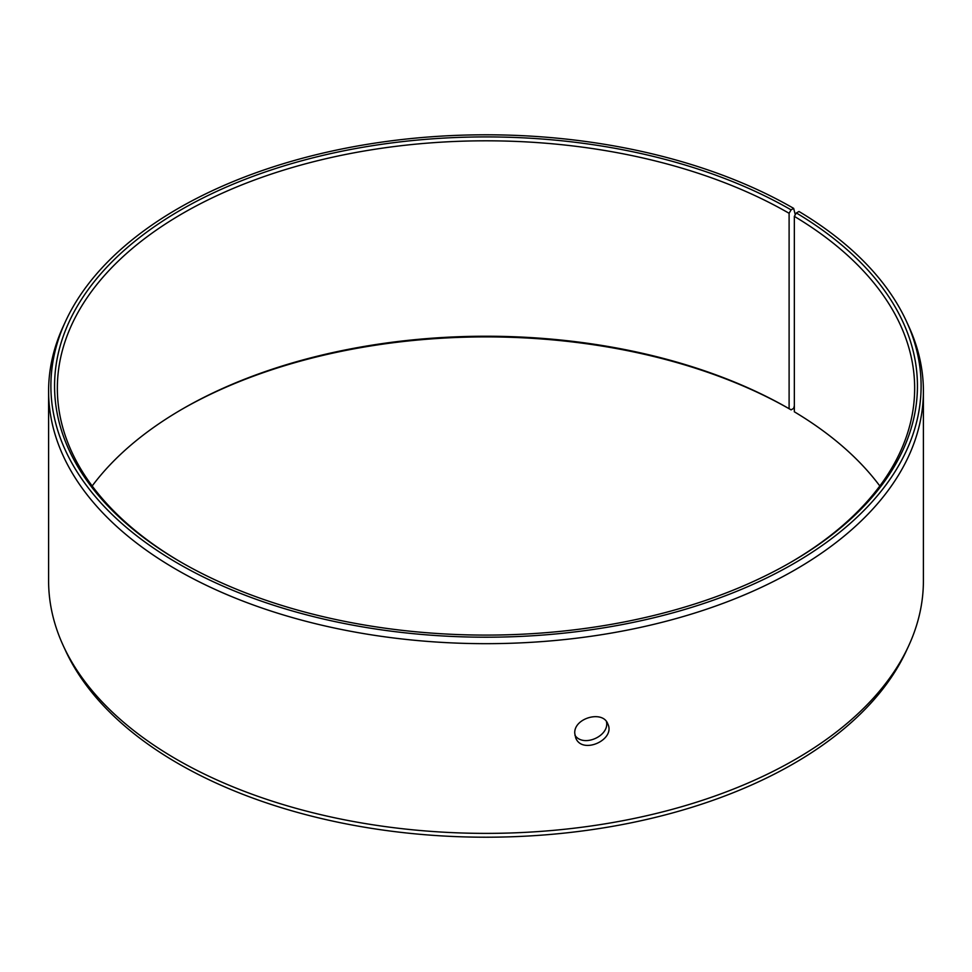 <?xml version="1.0" encoding="UTF-8"?>
<svg xmlns="http://www.w3.org/2000/svg" width="972" height="972" viewBox="0 0 972 972"><rect width="100%" height="100%" fill="white"/><g stroke="black" fill="none" stroke-linecap="round" stroke-linejoin="round"><path stroke-width="1.46" d="M795.29 214.776L793.662 208.373A435.104 251.201 180 0 0 373.066 143.406A435.104 251.201 180 0 0 65.549 321.355A435.104 251.201 180 0 0 486 637.207A435.104 251.201 180 0 0 906.451 321.355A435.104 251.201 180 0 0 798.996 211.495L796.36 212.965L794.343 216.367L794.343 411.8A428.652 247.483 180 0 1 879.83 486M92.17 486A428.652 247.483 180 0 1 182.894 408.726A428.652 247.483 180 0 1 789.106 408.714L791.087 409.856L793.662 408.374L794.343 405.822M181.91 409.297A431.447 249.099 180 0 1 791.087 409.856M906.451 321.355L908.662 326.155A437.4 252.526 180 0 1 923.4 391.145L923.4 580.855A437.4 252.526 180 0 1 908.662 645.845L906.451 650.645A435.104 251.201 180 0 1 486 837.208A435.104 251.201 180 0 1 65.549 650.645L63.338 645.845A437.4 252.526 180 0 1 48.6 580.855L48.6 391.145A437.4 252.526 180 0 1 63.338 326.155L65.549 321.355M908.662 645.845A437.4 252.526 180 0 1 486 833.381A437.4 252.526 180 0 1 63.338 645.845M923.4 391.145A437.4 252.526 180 0 1 486 643.671A437.4 252.526 180 0 1 48.6 391.145M796.36 212.965A431.447 249.099 180 0 1 791.087 562.132A431.447 249.099 180 0 1 180.914 562.132A431.447 249.099 180 0 1 180.926 209.867A431.447 249.099 180 0 1 791.087 209.867L789.106 213.293L789.106 408.714M793.662 208.373L791.087 209.867M794.343 216.367A428.652 247.483 180 0 1 914.652 388.29A428.652 247.483 180 0 1 790.09 562.703M181.91 562.703A428.652 247.483 180 0 1 57.348 388.29A428.652 247.483 180 0 1 321.963 159.651A428.652 247.483 180 0 1 789.106 213.293M574.914 735.221C583.115 747.93 609.881 735.998 606.443 721.601M574.756 733.277C573.747 717.98 602.932 709.888 607.804 723.921C615.871 739.862 581.936 755.013 575.679 737.784L574.756 733.277"/></g></svg>

